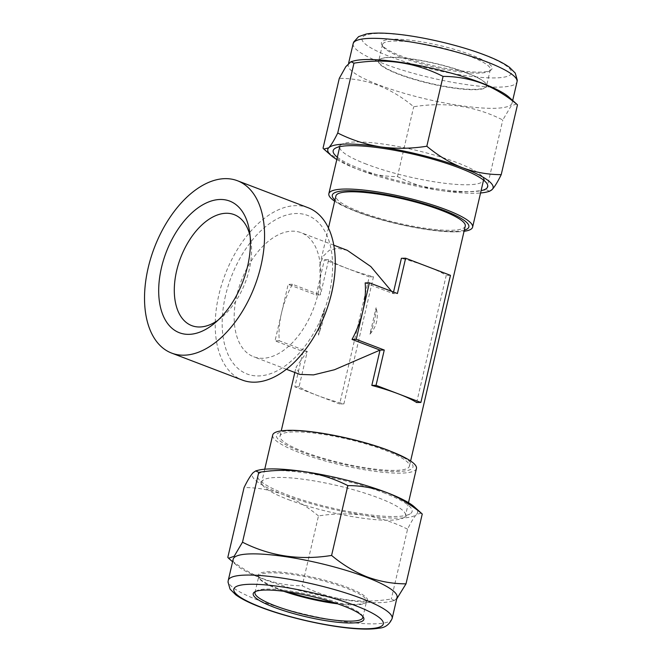 <?xml version="1.0" encoding="UTF-8"?>
<svg xmlns="http://www.w3.org/2000/svg" width="662" height="662" viewBox="0 0 662 662"><rect width="100%" height="100%" fill="white"/><g stroke="black" fill="none" stroke-linecap="round" stroke-linejoin="round"><path stroke-width="0.5" stroke-dasharray="3.31 2.48" d="M334.227 602.668A56.245 10.46 -166.9 0 0 366.202 602.445A56.245 10.46 -166.9 0 0 347.252 587.36A56.245 10.46 -166.9 0 0 285.62 572.58A56.245 10.46 -166.9 0 0 258.619 577.413A56.245 10.46 -166.9 0 0 278.47 588.642A56.245 10.46 -166.9 0 0 287.217 591.729M283.634 591.249A55.343 10.294 13.1 0 1 278.818 589.494A55.343 10.294 13.1 0 1 259.289 578.439A55.343 10.294 13.1 0 1 258.759 576.321A55.343 10.294 13.1 0 1 290.419 574.26A55.343 10.294 13.1 0 1 346.499 588.228A55.343 10.294 13.1 0 1 366.566 601.402A55.343 10.294 13.1 0 1 365.151 603.074A55.343 10.294 13.1 0 1 337.653 603.818M255.656 591.439A55.343 10.294 13.1 0 1 256.393 590.893A55.343 10.294 13.1 0 1 342.726 604.472A55.343 10.294 13.1 0 1 362.255 615.528A55.343 10.294 13.1 0 1 362.677 616.339M397.068 597.339A84.124 15.64 13.1 0 1 391.374 601.278A84.124 15.64 13.1 0 1 263.691 579.233A84.124 15.64 13.1 0 1 236.557 565.249A84.124 15.64 13.1 0 1 233.19 559.2M227.819 557.371C238.783 566.589 250.617 573.747 263.335 578.828C275.98 583.462 288.938 585.779 302.228 585.779C329.635 599.706 359.325 604.116 391.316 599.011L394.37 600.467L396.687 598.969M383.348 492.619A79.332 14.746 13.1 0 1 410.084 513.894A79.332 14.746 13.1 0 1 286.348 494.431A79.332 14.746 13.1 0 1 258.346 478.585A79.332 14.746 13.1 0 1 296.419 471.774A79.332 14.746 13.1 0 1 383.348 492.619M288.5 499.661A73.796 13.72 -166.9 0 0 403.605 517.775A73.796 13.72 -166.9 0 0 405.492 515.541A73.796 13.72 -166.9 0 0 378.738 497.973A73.796 13.72 -166.9 0 0 303.966 479.346A73.796 13.72 -166.9 0 0 261.738 482.093A73.796 13.72 -166.9 0 0 262.45 484.923A73.796 13.72 -166.9 0 0 288.5 499.661M466.578 72.952A55.625 10.344 13.1 0 1 486.214 84.066A55.625 10.344 13.1 0 1 459.511 88.84A55.625 10.344 13.1 0 1 398.557 74.227A55.625 10.344 13.1 0 1 379.814 59.307A55.625 10.344 13.1 0 1 466.578 72.952M466.47 72.696A55.343 10.294 -166.9 0 0 380.137 59.108A55.343 10.294 -166.9 0 0 378.722 60.78A55.343 10.294 -166.9 0 0 398.789 73.962A55.343 10.294 -166.9 0 0 454.868 87.93A55.343 10.294 -166.9 0 0 486.537 85.87A55.343 10.294 -166.9 0 0 486.007 83.743A55.343 10.294 -166.9 0 0 466.47 72.696M470.252 56.452A55.343 10.294 -166.9 0 0 414.172 42.476A55.343 10.294 -166.9 0 0 382.504 44.536A55.343 10.294 -166.9 0 0 383.033 46.663A55.343 10.294 -166.9 0 0 402.57 57.718A55.343 10.294 -166.9 0 0 488.904 71.297A55.343 10.294 -166.9 0 0 490.319 69.626A55.343 10.294 -166.9 0 0 470.252 56.452M471.485 55.02A56.824 10.567 -166.9 0 0 409.215 40.092A56.824 10.567 -166.9 0 0 381.941 44.975A56.824 10.567 -166.9 0 0 402 56.32A56.824 10.567 -166.9 0 0 490.633 70.263A56.824 10.567 -166.9 0 0 471.485 55.02M353.913 60.912A84.124 15.64 -166.9 0 0 348.229 64.851A84.124 15.64 -166.9 0 0 378.73 84.877A84.124 15.64 -166.9 0 0 463.971 106.119A84.124 15.64 -166.9 0 0 512.107 102.982A84.124 15.64 -166.9 0 0 508.739 96.942M516.708 103.934L511.155 105.879L502.789 119.987C475.382 106.061 445.692 101.65 413.7 106.756C402.736 97.537 390.894 90.38 378.184 85.299C365.54 80.665 352.573 78.348 339.292 78.348M337.347 157.208A79.332 14.746 -166.9 0 0 361.94 169.571A79.332 14.746 -166.9 0 0 481.092 190.664M366.558 164.209A73.796 13.72 13.1 0 1 339.805 146.641A73.796 13.72 13.1 0 1 341.691 144.415A73.796 13.72 13.1 0 1 456.797 162.521A73.796 13.72 13.1 0 1 482.838 177.259A73.796 13.72 13.1 0 1 483.55 180.097A73.796 13.72 13.1 0 1 441.331 182.836A73.796 13.72 13.1 0 1 366.558 164.209M218.046 320.201A59.406 34.606 -69.1 0 0 221.348 317.669A59.406 34.606 -69.1 0 0 249.268 269.451A59.406 34.606 -69.1 0 0 250.898 240.273A59.406 34.606 -69.1 0 0 250.12 236.185M308.144 207.736A92.241 53.738 -69.1 0 0 218.849 294.962A92.241 53.738 -69.1 0 0 242.35 380.087M334.682 201.207A73.796 13.72 -166.9 0 0 338.348 203.457A73.796 13.72 -166.9 0 0 355.602 211.277A73.796 13.72 -166.9 0 0 459.776 231.708A73.796 13.72 -166.9 0 0 464.054 231.311M416.439 468.481A73.796 13.72 13.1 0 1 374.22 471.228A73.796 13.72 13.1 0 1 299.447 452.601A73.796 13.72 13.1 0 1 272.694 435.033M385.317 450.392A66.415 12.346 13.1 0 1 409.397 466.205A66.415 12.346 13.1 0 1 371.399 468.671A66.415 12.346 13.1 0 1 304.098 451.906A66.415 12.346 13.1 0 1 280.018 436.093A66.415 12.346 13.1 0 1 318.025 433.627A66.415 12.346 13.1 0 1 385.317 450.392M347.244 250.302L337.397 248.275L329.271 250.294L323.362 256.07L319.87 264.858L320.433 294.971L328.65 259.661A66.415 12.346 -166.9 0 0 346.83 268.292A66.415 12.346 -166.9 0 0 373.476 276.774L343.892 403.886A66.415 12.346 13.1 0 1 317.247 395.413A66.415 12.346 13.1 0 1 299.067 386.774L307.284 351.464L296.046 367.22L299.861 374.402M465.27 226.09A66.415 12.346 13.1 0 1 427.271 228.564A66.415 12.346 13.1 0 1 359.979 211.799A66.415 12.346 13.1 0 1 335.899 195.985M416.646 402.529L446.229 275.409A66.415 12.346 -166.9 0 0 428.041 266.778A66.415 12.346 -166.9 0 0 401.404 258.296M236.781 295.484A66.415 38.694 -69.1 0 0 253.703 356.777A66.415 38.694 -69.1 0 0 318 293.969A66.415 38.694 -69.1 0 0 301.078 232.676A66.415 38.694 -69.1 0 0 236.781 295.484M316.196 295.045L320.433 294.971L292.414 284.271A66.415 38.694 -69.1 0 0 281.607 312.596A66.415 38.694 -69.1 0 0 279.265 340.773L307.284 351.464L303.055 351.547L294.838 386.856L339.664 403.969L369.239 276.848L324.413 259.736L316.196 295.045L288.185 284.354L275.036 340.847L303.055 351.547M365.167 282.914L393.187 293.605L391.606 291.313M393.542 292.05L393.187 293.605L397.415 293.531M450.458 275.334L446.229 275.409M292.414 284.271L288.185 284.354M279.265 340.773L275.036 340.847M373.476 276.774L369.239 276.848M343.892 403.886L339.664 403.969M328.65 259.661L324.413 259.736M299.067 386.774L294.838 386.856M323.039 148.18C334.161 157.49 345.994 164.639 358.556 169.637C371.365 174.296 384.332 176.613 397.448 176.58L413.7 106.756M397.448 176.58C410.912 183.391 425.194 188.016 440.304 190.457C455.539 192.518 470.955 192.303 486.537 189.82L502.789 119.987M486.537 189.82L489.59 191.268M336.801 159.525A84.868 15.78 -166.9 0 0 358.556 169.637A84.868 15.78 -166.9 0 0 440.304 190.457A84.868 15.78 -166.9 0 0 480.554 192.981M421.487 513.133L416.597 514.341C414.048 517.121 411.036 522.07 407.569 529.186L391.316 599.011M407.569 529.186C394.105 522.376 379.822 517.75 364.712 515.309C349.478 513.249 334.062 513.464 318.48 515.946L302.228 585.779M318.48 515.946C307.358 506.637 295.517 499.487 282.964 494.489C270.146 489.83 257.187 487.513 244.071 487.546M414.114 506.662A84.868 15.78 13.1 0 1 416.597 514.341A84.868 15.78 13.1 0 1 364.712 515.309A84.868 15.78 13.1 0 1 282.964 494.489A84.868 15.78 13.1 0 1 253.099 472.701A84.868 15.78 13.1 0 1 257.932 470.31M369.95 334.161A44.28 25.793 -69.1 0 0 376.099 307.714C378.805 317.652 376.752 326.474 369.95 334.161L376.099 307.714M320.234 321.922A44.28 25.793 -69.1 0 0 318.505 335.121L322.51 322.791L324.661 308.674A44.28 25.793 -69.1 0 0 320.234 321.922M324.661 308.674L318.505 335.121M392.136 618.523A84.124 15.64 13.1 0 1 344 621.651A84.124 15.64 13.1 0 1 258.759 600.417A84.124 15.64 13.1 0 1 228.258 580.384M353.16 43.667A84.124 15.64 -166.9 0 0 383.662 63.693A84.124 15.64 -166.9 0 0 468.895 84.926A84.124 15.64 -166.9 0 0 517.03 81.798M483.665 54.789A76.751 14.266 13.1 0 1 495.019 77.917A76.751 14.266 13.1 0 1 389.819 56.551A76.751 14.266 13.1 0 1 378.465 33.423A76.751 14.266 13.1 0 1 483.665 54.789M464.327 230.153A70.106 13.033 13.1 0 1 357.72 211.84A70.106 13.033 13.1 0 1 334.955 200.048M387.576 450.35A70.106 13.033 13.1 0 1 397.945 471.468A70.106 13.033 13.1 0 1 301.847 451.947A70.106 13.033 13.1 0 1 291.479 430.83A70.106 13.033 13.1 0 1 387.576 450.35M225.502 295.699A84.868 49.443 -69.1 0 0 258.486 375.942A84.868 49.443 -69.1 0 0 329.279 293.754A84.868 49.443 -69.1 0 0 296.286 213.512A84.868 49.443 -69.1 0 0 225.502 295.699M365.151 603.074L366.202 602.445M362.784 617.646L366.566 601.402M362.255 615.528L363.347 617.216M236.557 565.249L232.594 561.765M403.605 517.775L410.084 513.894M382.504 44.536L378.722 60.78M383.033 46.663L381.941 44.975M512.702 100.417L512.107 102.982M341.691 144.415L335.212 148.288M250.898 240.273L249.566 231.501M338.348 203.457L356.239 211.583C387.022 223.499 436.308 233.322 459.776 231.708M409.397 466.205L410.614 460.984M280.018 436.093L281.234 430.879M294.83 372.474L296.046 367.22M286.398 369.255L253.703 356.777M408.487 502.657L405.492 515.541M264.742 469.209L261.738 482.093M333.78 245.163L301.078 232.676M319.87 264.858L328.443 228.001M221.348 317.669L214.513 323.321M482.838 177.259L486.951 183.597M348.609 63.221L348.229 64.851M488.904 71.297L490.633 70.263M490.319 69.626L486.537 85.87M262.45 484.923L258.346 478.585M391.374 601.278L394.37 600.467M256.393 590.893L254.663 591.927M254.978 592.556L258.759 576.321M259.289 578.439L258.619 577.413"/><path stroke-width="0.99" d="M287.217 591.729A56.245 10.46 -166.9 0 0 334.227 602.668M337.653 603.818A55.343 10.294 13.1 0 1 283.634 591.249M362.677 616.339A55.343 10.294 13.1 0 1 362.784 617.646A55.343 10.294 13.1 0 1 331.124 619.706A55.343 10.294 13.1 0 1 275.044 605.738A55.343 10.294 13.1 0 1 254.978 592.556A55.343 10.294 13.1 0 1 255.656 591.439M343.297 605.871A56.824 10.567 13.1 0 1 363.347 617.216A56.824 10.567 13.1 0 1 336.081 622.09A56.824 10.567 13.1 0 1 273.811 607.17A56.824 10.567 13.1 0 1 254.663 591.927A56.824 10.567 13.1 0 1 343.297 605.871M228.258 580.384L233.19 559.2A84.124 15.64 13.1 0 1 281.325 556.072A84.124 15.64 13.1 0 1 366.566 577.305A84.124 15.64 13.1 0 1 397.068 597.339L392.136 618.523A84.124 15.64 13.1 0 0 361.634 598.489A84.124 15.64 13.1 0 0 276.393 577.256A84.124 15.64 13.1 0 0 228.258 580.384L228.018 582.055L230.053 589.114L235.771 594.832C241.456 598.961 249.74 603.099 260.638 607.228C288.607 618.051 332.266 627.667 359.325 628.9C367.245 629.33 373.807 629.082 379.003 628.164C385.019 627.833 389.397 624.622 392.136 618.523M396.687 598.969L406.005 583.843C392.715 583.834 379.756 581.517 367.112 576.892C354.393 571.803 342.56 564.653 331.596 555.435C299.754 560.565 270.055 556.154 242.499 542.203L234.166 556.279L228.589 558.248L227.819 557.371L244.071 487.546C247.547 480.422 250.559 475.473 253.099 472.701L255.706 470.914L258.751 472.37L242.499 542.203M508.739 96.942A84.124 15.64 -166.9 0 0 481.605 82.957A84.124 15.64 -166.9 0 0 353.913 60.912L350.926 61.715L353.971 63.171C385.814 58.041 415.513 62.451 443.068 76.403C456.35 76.411 469.317 78.728 481.961 83.354C494.671 88.443 506.513 95.593 517.477 104.811L508.739 96.942M481.092 190.664A79.332 14.746 -166.9 0 0 486.951 183.597A79.332 14.746 -166.9 0 0 458.948 167.759A79.332 14.746 -166.9 0 0 335.212 148.288A79.332 14.746 -166.9 0 0 337.347 157.208M247.629 266.107A70.478 41.061 -69.1 0 0 249.566 231.501A70.478 41.061 -69.1 0 0 208.158 202.142A70.478 41.061 -69.1 0 0 161.454 267.721A70.478 41.061 -69.1 0 0 170.076 326.449A70.478 41.061 -69.1 0 0 214.513 323.321A70.478 41.061 -69.1 0 0 247.629 266.107M250.12 236.185A59.406 34.606 -69.1 0 0 214.322 216.259A59.406 34.606 -69.1 0 0 176.63 270.808A59.406 34.606 -69.1 0 0 218.046 320.201M260.944 265.859A92.241 53.738 110.9 0 1 171.64 353.094A92.241 53.738 110.9 0 1 148.147 267.969A92.241 53.738 110.9 0 1 237.443 180.743A92.241 53.738 110.9 0 1 260.944 265.859M171.64 353.094L242.35 380.087A92.241 53.738 -69.1 0 0 295.798 360.815A92.241 53.738 -69.1 0 0 331.645 292.852A92.241 53.738 -69.1 0 0 335.162 257.725A92.241 53.738 -69.1 0 0 308.144 207.736L237.443 180.743M464.054 231.311A73.796 13.72 -166.9 0 0 472.602 227.157A73.796 13.72 -166.9 0 0 445.849 209.589A73.796 13.72 -166.9 0 0 371.076 190.962A73.796 13.72 -166.9 0 0 328.849 193.701A73.796 13.72 -166.9 0 0 334.682 201.207M264.742 469.209L272.694 435.033A73.796 13.72 13.1 0 1 285.521 430.474A73.796 13.72 13.1 0 1 389.686 450.913A73.796 13.72 13.1 0 1 406.948 458.733A73.796 13.72 13.1 0 1 416.439 468.481L408.487 502.657M328.443 228.001L335.899 195.985A66.415 12.346 13.1 0 1 373.898 193.511A66.415 12.346 13.1 0 1 441.19 210.276A66.415 12.346 13.1 0 1 465.27 226.09L410.614 460.984M286.398 369.255L299.861 374.402L313.531 374.891L334.476 369.744L380.038 350.107L371.821 385.416A66.415 12.346 13.1 0 1 398.466 393.89A66.415 12.346 13.1 0 1 416.646 402.529L420.875 402.446L450.458 275.334L405.632 258.221L397.415 293.531L369.396 282.831L362.826 311.082A66.415 38.694 -69.1 0 0 365.167 282.914L369.396 282.831M352.018 339.407A66.415 38.694 -69.1 0 0 362.826 311.082L356.247 339.333L384.266 350.024L380.038 350.107L352.018 339.407L356.247 339.333M391.606 291.313L370.811 266.546L347.244 250.302L333.78 245.163M405.632 258.221L401.404 258.296L393.542 292.05M384.266 350.024L376.049 385.334L371.821 385.416M376.049 385.334L420.875 402.446M480.554 192.981A84.868 15.78 -166.9 0 0 487.364 191.872L489.59 191.268L492.197 189.481C494.746 186.701 497.75 181.752 501.225 174.644C488.109 174.669 475.142 172.352 462.333 167.693C449.771 162.703 437.938 155.545 426.816 146.236C411.193 148.718 395.777 148.933 380.584 146.873C365.441 144.424 351.15 139.798 337.728 133.004C334.244 140.129 331.24 145.077 328.691 147.841L323.809 149.049L323.039 148.18L339.292 78.348L345.854 66.63L350.926 61.715M337.728 133.004L353.971 63.171M501.225 174.644L517.477 104.811M426.816 146.236L443.068 76.403M487.364 191.872A84.868 15.78 -166.9 0 0 492.197 189.481A84.868 15.78 -166.9 0 0 462.333 167.693A84.868 15.78 -166.9 0 0 380.584 146.873A84.868 15.78 -166.9 0 0 328.691 147.841A84.868 15.78 -166.9 0 0 331.182 155.529A84.868 15.78 -166.9 0 0 336.801 159.525M258.751 472.37C274.374 469.888 289.791 469.672 304.983 471.733C320.127 474.182 334.418 478.808 347.84 485.602L331.596 555.435M347.84 485.602C360.955 485.577 373.922 487.894 386.732 492.553C399.294 497.543 411.135 504.692 422.248 514.01L406.005 583.843M422.248 514.01L414.114 506.662A84.868 15.78 13.1 0 0 386.732 492.553A84.868 15.78 13.1 0 0 304.983 471.733A84.868 15.78 13.1 0 0 257.932 470.31L255.706 470.914M355.477 605.639A76.751 14.266 -166.9 0 0 250.277 584.273A76.751 14.266 -166.9 0 0 261.631 607.393A76.751 14.266 -166.9 0 0 366.831 628.768A76.751 14.266 -166.9 0 0 355.477 605.639M353.16 43.667L353.682 42.062L358.622 36.625L366.276 34.019C373.674 32.744 383.712 32.777 396.389 34.11C423.233 36.774 460.073 45.479 484.65 54.963C495.548 59.092 503.84 63.221 509.517 67.35L515.235 73.068L517.279 80.127L517.03 81.798A84.124 15.64 -166.9 0 0 486.529 61.773A84.124 15.64 -166.9 0 0 401.296 40.531A84.124 15.64 -166.9 0 0 353.16 43.667L348.609 63.221M334.955 200.048A70.106 13.033 13.1 0 1 362.685 191.409A70.106 13.033 13.1 0 1 443.449 210.235A70.106 13.033 13.1 0 1 464.327 230.153M232.594 561.765L228.589 558.248M517.03 81.798L512.702 100.417M406.948 458.733L389.057 450.599C358.274 438.691 308.988 428.868 285.521 430.474M335.162 257.725C335.651 269.086 334.484 280.862 331.654 293.059C325.1 319.961 313.151 342.552 295.798 360.815M281.234 430.879L294.83 372.474M483.55 180.122L472.602 227.157M339.796 146.666L328.849 193.701M331.182 155.529L323.809 149.049"/></g></svg>
